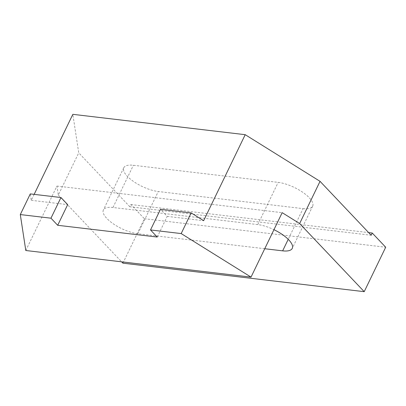 <?xml version="1.0" encoding="UTF-8"?>
<svg xmlns="http://www.w3.org/2000/svg" width="406" height="406" viewBox="0 0 406 406"><rect width="100%" height="100%" fill="white"/><g stroke="black" fill="none" stroke-linecap="round" stroke-linejoin="round"><path stroke-width="0.3" stroke-dasharray="2.03 1.52" d="M264.742 248.731L137.867 233.744A24.487 8.856 25.8 0 1 113.208 223.762A24.487 8.856 25.8 0 1 103.373 209.963A24.487 8.856 25.8 0 1 112.975 207.491L257.764 224.594A24.487 8.856 25.8 0 1 273.948 229.689M303.064 208.628A24.487 8.856 -154.2 0 0 312.666 206.157A24.487 8.856 -154.2 0 0 302.83 192.358A24.487 8.856 -154.2 0 0 278.176 182.375L133.386 165.272A24.487 8.856 -154.2 0 0 123.784 167.744A24.487 8.856 -154.2 0 0 133.62 181.538A24.487 8.856 -154.2 0 0 158.274 191.525L303.064 208.628L288.23 239.322M34.155 194.362L31.272 200.325L30.288 193.906M25.796 250.507L56.947 186.065L58.322 195.053L78.734 152.834L72.841 114.33M157.239 237.048L167.226 216.383L160.502 209.288M122.901 263.169L144.384 218.727L130.93 204.538L129.859 206.761L371.17 235.262M129.859 206.761L78.734 152.834M31.272 200.325L67.685 204.624M167.226 216.383L203.639 220.681M130.93 204.538L368.663 232.613M144.384 218.727L385.7 247.229M56.947 186.065L282.175 212.668M58.322 195.053L121.627 261.824M257.764 224.594L278.176 182.375M112.975 207.491L133.386 165.272M137.867 233.744L158.274 191.525M312.666 206.157L292.254 248.376M123.784 167.744L103.373 209.963"/><path stroke-width="0.61" d="M273.948 229.689A24.487 8.856 25.8 0 1 292.254 248.376A24.487 8.856 25.8 0 1 282.652 250.847L264.742 248.731M191.165 212.906L203.639 220.681L245.209 134.685L320.045 181.335L299.638 223.554L282.175 212.668L251.025 277.11L181.177 233.572L191.165 212.906L160.502 209.288L150.509 229.953L157.239 237.048L57.693 225.289L50.968 218.195L60.956 197.529L67.685 204.624L57.693 225.289M245.209 134.685L72.841 114.33L34.155 194.362M60.956 197.529L30.288 193.906L20.3 214.571L25.796 250.507L251.025 277.11M320.045 181.335L371.17 235.262L372.246 233.039L385.7 247.229L364.218 291.67L299.638 223.554M20.3 214.571L50.968 218.195M368.663 232.613L372.246 233.039M121.627 261.824L122.901 263.169L364.218 291.67M150.509 229.953L181.177 233.572M282.652 250.847L288.23 239.322"/></g></svg>
